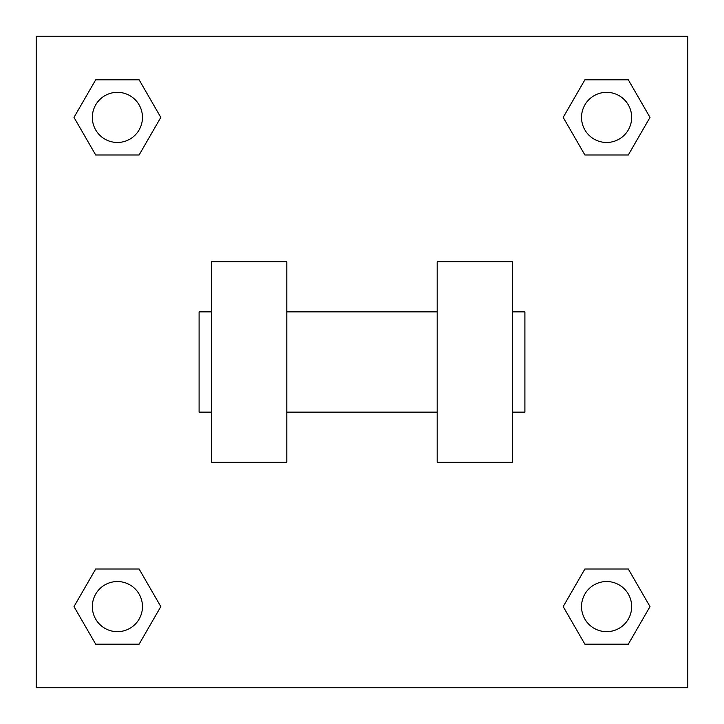 <?xml version="1.0" encoding="UTF-8"?>
<svg xmlns="http://www.w3.org/2000/svg" width="724" height="724" viewBox="0 0 724 724"><rect width="100%" height="100%" fill="white"/><g stroke="black" fill="none" stroke-linecap="round" stroke-linejoin="round"><path stroke-width="1.09" d="M160.809 117.397L139.108 154.99L95.695 154.99L73.993 117.397L95.695 79.803L139.108 79.803L160.809 117.397L139.108 154.99L126.872 154.99M126.872 569.01L139.108 569.01L160.809 606.603L139.108 644.197L95.695 644.197L73.993 606.603L95.695 569.01L139.108 569.01M597.128 154.99L584.892 154.99L563.191 117.397L584.892 79.803L628.305 79.803L650.007 117.397L628.305 154.99L584.892 154.99M563.191 606.603L584.892 569.01L628.305 569.01L650.007 606.603L628.305 644.197L584.892 644.197L563.191 606.603L584.892 569.01L597.128 569.01M584.892 569.01L628.305 569.01L584.892 569.01M628.305 644.197L584.892 644.197L628.305 644.197L650.007 606.603M631.663 606.603A25.059 25.059 0 0 0 594.069 584.892A25.059 25.059 0 0 0 594.069 628.305A25.059 25.059 0 0 0 631.663 606.603M139.108 644.197L95.695 644.197L139.108 644.197L160.809 606.603M142.465 606.603A25.059 25.059 0 0 0 104.871 584.892A25.059 25.059 0 0 0 104.871 628.305A25.059 25.059 0 0 0 142.465 606.603M584.892 79.803L628.305 79.803L584.892 79.803L563.191 117.397M631.663 117.397A25.059 25.059 0 0 0 594.069 95.695A25.059 25.059 0 0 0 594.069 139.108A25.059 25.059 0 0 0 631.663 117.397M95.695 79.803L139.108 79.803L95.695 79.803L73.993 117.397M139.108 154.99L95.695 154.99L139.108 154.99M142.465 117.397A25.059 25.059 0 0 0 104.871 95.695A25.059 25.059 0 0 0 104.871 139.108A25.059 25.059 0 0 0 142.465 117.397M687.8 36.2L687.8 687.8L36.2 687.8L36.2 36.2L687.8 36.2M73.993 606.603L95.695 569.01M650.007 117.397L628.305 154.99M437.187 261.753L437.187 462.247L512.366 462.247L512.366 261.753L437.187 261.753M286.813 462.247L286.813 261.753L211.634 261.753L211.634 462.247L286.813 462.247M512.366 412.119L524.9 412.119L524.9 311.881L512.366 311.881M211.634 311.881L199.1 311.881L199.1 412.119L211.634 412.119M437.187 311.881L286.813 311.881M437.187 412.119L286.813 412.119"/></g></svg>
